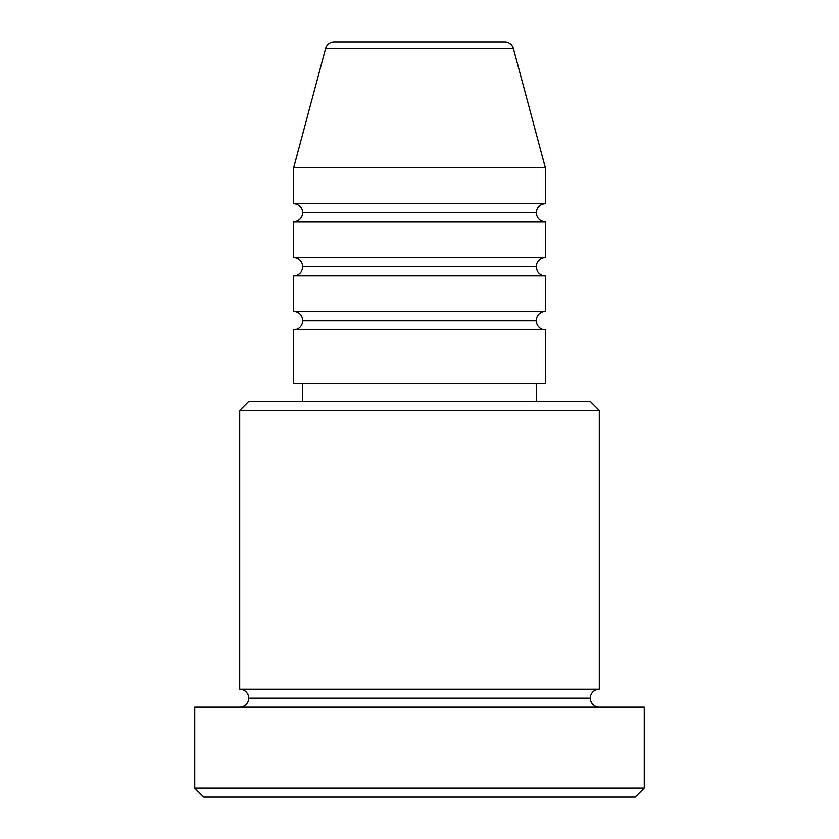 <?xml version="1.0" encoding="UTF-8"?>
<svg xmlns="http://www.w3.org/2000/svg" width="839" height="839" viewBox="0 0 839 839"><rect width="100%" height="100%" fill="white"/><g stroke="black" fill="none" stroke-linecap="round" stroke-linejoin="round"><path stroke-width="1.26" d="M504.732 41.95L334.268 41.95A8.988 8.988 0 0 0 325.584 48.61L513.416 48.61A8.988 8.988 0 0 0 504.732 41.95L334.268 41.95A8.988 8.988 0 0 0 325.584 48.61L293.65 167.8L545.35 167.8L513.416 48.61L325.584 48.61L293.65 167.8L293.65 203.762A8.988 8.988 0 0 1 302.638 212.749A8.988 8.988 0 0 1 293.65 221.737L293.65 257.688A8.988 8.988 0 0 1 302.638 266.687A8.988 8.988 0 0 1 293.65 275.674L293.65 311.626A8.988 8.988 0 0 1 302.638 320.613A8.988 8.988 0 0 1 293.65 329.612L293.65 383.538L545.35 383.538L545.35 329.612A8.988 8.988 0 0 1 536.362 320.613A8.988 8.988 0 0 1 545.35 311.626L545.35 275.674A8.988 8.988 0 0 1 536.362 266.687A8.988 8.988 0 0 1 545.35 257.688L545.35 221.737A8.988 8.988 0 0 1 536.362 212.749A8.988 8.988 0 0 1 545.35 203.762L545.35 167.8L293.65 167.8L293.65 203.762L545.35 203.762A8.988 8.988 0 0 0 536.362 212.749L302.638 212.749A8.988 8.988 0 0 0 293.65 203.762L545.35 203.762L545.35 167.8L513.416 48.61A8.988 8.988 0 0 0 504.732 41.95M599.287 410.512L590.299 401.524L248.701 401.524L239.713 410.512L599.287 410.512L239.713 410.512L239.713 689.176A8.988 8.988 0 0 1 248.701 698.163A8.988 8.988 0 0 1 239.713 707.162A8.988 8.988 0 0 0 248.701 698.163A8.988 8.988 0 0 0 239.713 689.176L599.287 689.176L599.287 410.512L599.287 689.176A8.988 8.988 0 0 0 590.299 698.163A8.988 8.988 0 0 1 599.287 689.176L239.713 689.176L239.713 410.512L248.701 401.524L590.299 401.524L599.287 410.512M194.763 788.062L203.762 797.05L635.238 797.05L644.237 788.062L194.763 788.062L644.237 788.062L644.237 707.162L194.763 707.162L194.763 788.062L194.763 707.162L644.237 707.162L644.237 788.062L635.238 797.05L203.762 797.05L194.763 788.062M599.287 707.162A8.988 8.988 0 0 1 590.299 698.163L248.701 698.163L590.299 698.163A8.988 8.988 0 0 0 599.287 707.162M545.35 275.674L293.65 275.674L545.35 275.674L545.35 311.626L293.65 311.626L545.35 311.626A8.988 8.988 0 0 0 536.362 320.613L302.638 320.613A8.988 8.988 0 0 0 293.65 311.626L293.65 275.674A8.988 8.988 0 0 0 302.638 266.687A8.988 8.988 0 0 0 293.65 257.688L545.35 257.688A8.988 8.988 0 0 0 536.362 266.687L302.638 266.687L536.362 266.687M545.35 329.612L293.65 329.612L293.65 383.538L545.35 383.538L545.35 329.612L293.65 329.612A8.988 8.988 0 0 0 302.638 320.613L536.362 320.613M536.362 401.524L536.362 383.538L536.362 401.524M302.638 383.538L302.638 401.524L302.638 383.538M545.35 221.737L293.65 221.737A8.988 8.988 0 0 0 302.638 212.749L536.362 212.749A8.988 8.988 0 0 0 545.35 221.737L545.35 257.688L293.65 257.688L293.65 221.737L545.35 221.737"/></g></svg>
